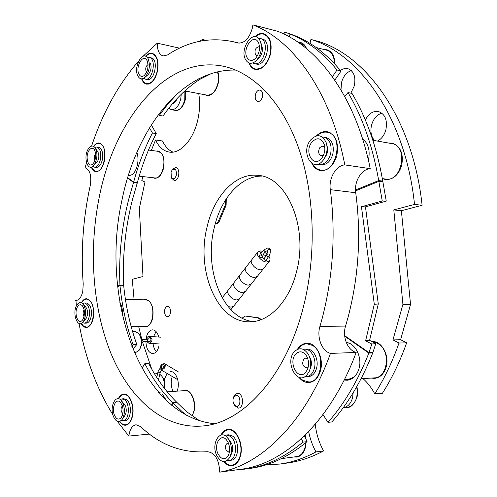 <?xml version="1.0" encoding="UTF-8"?>
<svg xmlns="http://www.w3.org/2000/svg" width="497" height="497" viewBox="0 0 497 497"><rect width="100%" height="100%" fill="white"/><g stroke="black" fill="none" stroke-linecap="round" stroke-linejoin="round"><path stroke-width="0.75" d="M253.358 321.584C222.644 318.776 203.745 269.349 214.188 227.949C220.736 198.601 240.579 175.733 262.049 176.093M206.957 227.402C213.834 196.085 235.746 172.297 258.403 175.41C287.011 177.056 308.649 227.614 296.492 271.853C289.117 301.816 268.92 322.174 249.656 321.826C217.232 322.739 195.955 270.902 206.957 227.402M164.749 309.693C165.302 307.568 166.253 306.45 167.607 306.338C169.931 307.009 170.844 309.345 170.359 313.334C169.806 315.446 168.862 316.558 167.526 316.676C165.19 316.011 164.265 313.682 164.749 309.693M255.402 94.747C256.353 91.516 257.912 89.957 260.074 90.075C262.267 90.926 263.068 93.169 262.472 96.816C261.509 100.027 259.962 101.581 257.825 101.475C255.613 100.636 254.806 98.394 255.402 94.747M340.998 89.876L341.501 82.502C343.309 76.215 346.589 72.233 351.329 70.555M340.457 70.499C342.911 68.71 345.378 68.089 347.863 68.636C353.821 71.009 355.976 76.749 354.33 85.857L350.832 93.181M374.533 140.564C371.11 136.576 370.122 131.394 371.57 125.02C373.452 118.69 376.881 114.732 381.864 113.142M365.338 120.001C368.619 113.676 372.943 110.837 378.304 111.477C385.113 113.956 387.635 120.094 385.877 129.891C384.311 135.265 381.516 138.998 377.49 141.086M173.13 391.4C171.216 387.467 170.726 383.181 171.664 378.552L172.285 376.49M164.19 380.733L164.507 378.931L167.122 373.452M170.62 371.619C175.596 371.042 179.827 381.069 177.802 388.927L177.112 391.145M153.53 336.668L156.058 331.561M146.05 339.091L146.354 337.289C147.534 332.623 149.591 330.138 152.517 329.846C155.406 330.039 157.499 332.443 158.804 337.047M334.779 64.007C334.705 56.267 332.126 51.526 327.045 49.793L324.299 49.588M328.405 50.278L327.088 50.296M205.019 94.765L206.951 95.542C212.07 95.753 215.816 91.709 218.183 83.403C219.096 79.122 218.972 75.246 217.816 71.792M371.271 378.074L374.502 378.379C380.043 377.732 383.908 374.011 386.088 367.202C389.754 355.448 381.603 340.768 372.16 341.532L371.899 341.545M373.601 341.594L372.489 341.849M382.336 178.603L385.436 179.541C393.003 179.827 398.408 175.192 401.663 165.631C403.788 153.542 400.514 146.025 391.829 143.086L388.555 143.024M393.233 143.434L391.4 143.527M192.146 416.014L194.01 411.317C196.532 401.775 191.109 389.412 184.946 390.244L182.958 390.772M186.319 390.338L185.592 390.642M294.038 456.967L296.746 457.085C300.84 456.358 303.698 453.245 305.326 447.754L306.059 442.467M305.903 439.031L305.146 435.099M153.008 177.727L154.753 178.299C158.86 178.255 161.817 174.782 163.643 167.887C164.967 158.468 163.072 152.821 157.965 150.945L156.126 151.076M159.251 151.318L158.611 151.473M143.664 326.56L145.453 326.914C148.864 326.597 151.281 323.646 152.709 318.08C153.983 307.463 151.635 301.257 145.677 299.461L143.881 299.815M146.994 299.679L146.379 299.902M198.744 93.579C200.117 101.86 199.831 110.489 197.887 119.454C193.6 139.582 180.473 154.027 169.378 152.101C163.544 151.138 158.928 147.1 155.53 139.986L162.5 140.993C165.153 146.534 168.632 150.243 172.95 152.113M151.678 368.96L142.484 341.917M141.9 339.78L138.682 326.604M134.097 299.691L132.258 279.345L142.987 276.494L139.34 208.33L144.956 182.032L141.813 180.541L142.863 176.578M279.668 464.074L287.235 463.042C299.368 461.415 311.489 457.377 323.584 450.934L315.962 451.922C303.878 458.396 291.776 462.452 279.668 464.074L266.162 464.794M374.781 393.848L382.442 393.239C391.959 378.229 400.035 361.418 406.658 342.824L399.01 343.042C392.382 361.785 384.305 378.72 374.781 393.848C371.489 387.71 367.55 382.628 362.972 378.596M323.584 450.934C319.105 442.802 316.322 433.918 315.241 424.276M315.962 451.922C312.532 445.679 310.085 438.894 308.631 431.576M309.991 43.382L310.942 39.456L318.347 41.388C367.314 56.024 413.119 119.721 422.102 205.286L401.377 210.728L410.541 304.462L400.601 339.712L406.658 342.824M400.601 339.712L392.959 339.905L399.01 343.042M410.541 304.462L402.918 304.375L392.959 339.905M401.377 210.728L393.804 209.908L402.918 304.375M422.102 205.286L414.523 204.41L393.804 209.908M310.942 39.456C359.809 54.08 405.577 118.162 414.523 204.41M151.337 150.423L155.53 139.986M146.168 326.473L146.783 326.703M155.505 177.951L156.095 178.249M296.889 456.588L298.157 456.762M385.181 179.001L386.877 179.641M374.154 377.894L375.937 378.186M207.628 95.219L208.33 95.617M156.338 351.702C154.573 349.795 153.48 347.086 153.064 343.564M158.91 346.192C157.717 350.801 155.698 353.261 152.834 353.578C148.566 352.882 146.255 348.801 145.901 341.34M164.762 388.784L164.594 388.138M119.541 421.468C121.324 424.103 123.324 425.357 125.555 425.227C128.798 424.724 131.096 421.767 132.444 416.356C134.923 406.322 129.76 393.276 123.821 394.115C121.616 394.32 119.771 395.854 118.298 398.712M223.78 461.651C226.315 464.627 229.067 465.956 232.049 465.646C236.063 464.919 238.877 461.645 240.492 455.83C243.853 443.908 236.15 427.967 228.017 429.389C225.073 429.762 222.693 431.663 220.873 435.105M298.859 377.242C301.778 380.913 305.139 382.678 308.954 382.541C314.446 381.882 318.285 377.925 320.478 370.675C324.168 358.138 316.148 342.458 306.804 343.259C303.015 343.458 299.871 345.502 297.374 349.385M311.874 163.407C313.955 167.582 316.887 169.98 320.683 170.608C328.175 170.838 333.555 165.836 336.829 155.604C338.991 142.682 335.773 134.712 327.175 131.699C323.354 131.133 319.776 132.525 316.44 135.88M248.798 62.833C250.221 66.505 252.395 68.704 255.328 69.431C262.199 69.903 267.249 64.821 270.48 54.192C272.344 43.22 270.082 36.374 263.702 33.653C260.726 32.982 257.781 33.989 254.868 36.672M141.602 78.849C142.726 81.887 144.385 83.645 146.578 84.13C151.523 84.266 155.157 79.949 157.487 71.177C158.959 61.355 157.189 55.378 152.169 53.247C149.957 52.837 147.789 53.838 145.671 56.242M91.243 167.067C92.399 169.85 93.964 171.384 95.94 171.67C99.872 171.577 102.73 167.905 104.519 160.661C105.836 150.771 104.053 144.875 99.164 142.968C97.17 142.763 95.3 143.875 93.566 146.304M81.11 323.479C82.527 326.1 84.235 327.436 86.23 327.48C89.491 327.15 91.827 324.063 93.225 318.217C94.505 307.084 92.287 300.579 86.59 298.703C84.596 298.74 82.862 300.064 81.384 302.673M348.018 317.446L345.558 326.094C342.122 336.612 347.533 350.342 356.163 352.46L330.468 353.404C321.876 351.224 316.514 337.146 319.95 326.367L322.423 317.502C333.183 275.431 335.817 232.82 330.319 189.668C328.548 178.33 335.978 165.408 344.8 164.911C330.71 91.572 293 40.114 252.898 24.85L277.5 31.249C317.999 46.525 355.964 97.064 370.234 168.645C361.375 169.092 353.939 181.672 355.728 192.743C361.331 234.845 358.759 276.419 348.018 317.446M143.043 56.285L157.288 43.164C157.238 50.371 159.189 54.645 163.128 55.968L167.545 54.943C188.17 41.214 210.138 36.821 233.46 41.773L237.97 42.997C244.449 43.481 249.239 38.53 252.339 28.143L252.898 24.85M85.211 167.837L85.167 167.831C89.876 169.632 91.603 175.348 90.361 184.971L90.249 185.493C83.105 217.959 80.763 250.83 83.216 284.11L82.769 291.372C81.396 297.163 79.129 300.2 75.966 300.486L76.345 306.015M235.696 70.071C181.517 68.543 136.172 129.4 122.032 199.862C100.145 296.268 138.974 416.126 214.567 423.717M99.139 197.744C88.646 250.153 92.498 307.637 110.794 353.038C129.22 397.967 162.985 429.191 202.279 426.022C241.983 423.388 285.52 377.832 303.338 307.109C316.856 254.545 314.682 193.24 298.337 147.224C281.861 101.22 253.166 72.692 223.768 66.318C165.576 54.098 114.024 120.355 99.139 197.744M149.423 434.067L128.847 436.074L117.236 421.27M79.042 323.429C85.254 357.834 96.505 388.219 112.8 414.591M75.674 300.468L76.252 300.474M138.651 61.038C118.398 84.384 102.711 112.732 91.591 146.081M86.515 162.649L85.124 167.824M157.288 43.164L179.541 48.159M344.8 164.911L370.234 168.645M356.163 352.46C331.319 419.779 286.682 461.545 244.859 468.721L219.736 472.15C261.136 465.012 305.599 422.425 330.468 353.404M219.736 472.15C219.09 459.508 214.984 452.699 207.435 451.717C182.25 453.388 159.959 445.014 140.564 426.588L136.06 424.761C132.177 425.525 129.773 429.296 128.847 436.074M141.974 368.289L144.844 363.618L148.622 363.295C156.369 378.329 165.644 391.226 176.435 401.974L186.406 411.559L199.508 420.711M176.777 402.328L172.794 402.645L182.387 411.907L186.655 415.312M166.601 400.768L162.016 393.754M304.456 435.776L307.059 441.634C288.484 456.929 269.573 465.844 250.326 468.373L244.468 469.156L244.425 468.777M301.424 438.64L302.965 442.119L307.059 441.634M144.844 363.618C152.573 378.702 161.823 391.642 172.589 402.433L171.769 405.335M171.987 405.509L172.589 402.433L176.435 401.974M244.468 469.156L238.212 469.628M302.965 442.119C284.402 457.47 265.516 466.403 246.295 468.919M344.191 380.056L347.173 380.248C352.845 379.515 356.784 375.676 358.989 368.731C362.443 357.467 355.405 343.234 346.266 342.452M344.719 96.412L347.993 92.56L352.019 93.442C366.562 117.932 376.807 147.155 382.752 181.107L378.683 180.554L355.51 190.022M345.328 379.708L348.155 380.124M344.707 336.221L368.855 353.094C357.983 380.634 344.359 403.732 327.97 422.388L323.025 414.554M373.011 352.149L372.738 352.901L368.855 353.094L369.016 352.646L373.011 352.149L375.819 343.564L369.6 340.358L378.292 303.984L365.463 206.858L386.256 201.105L382.249 200.974L361.462 206.752L365.463 206.858M361.462 206.752L374.297 304.288L378.292 303.984M374.297 304.288L365.606 340.805L369.6 340.358M365.606 340.805L371.824 344.03L375.819 343.564M371.824 344.03L369.016 352.646L344.645 335.637M327.97 422.388L331.872 421.922C348.254 403.334 361.878 380.329 372.738 352.901M386.256 201.105L382.845 181.598L378.838 181.386L382.249 200.974M382.845 181.598L382.752 181.107L381.702 181.535M355.548 190.879L378.838 181.386L378.683 180.554C372.75 146.466 362.518 117.137 347.993 92.56M368.414 160.276C370.346 150.647 368.401 143.503 362.568 138.843M306.556 48.65C305.295 45.432 303.363 43.401 300.76 42.556L298.051 42.245M301.729 42.935L299.082 42.959M289.409 36.896L290.347 34.181C307.221 40.822 322.783 52.75 337.034 69.971L340.985 71.133L334.81 80.147M337.034 69.971L332.425 76.737M283.961 34.076L284.483 32.075L294.236 35.405C311.134 42.046 326.715 53.956 340.985 71.133M198.893 41.444L202.664 39.462L205.609 40.282M202.664 39.462L202.751 40.704M284.483 32.075L294.236 35.405M211.362 73.544L199.869 79.321C185.971 88.404 173.689 100.636 163.01 116.025L159.257 115.403L158.705 114.155M177.938 93.113L168.222 103.624L159.257 115.403M228.44 443.175L227.8 443.131C225.576 444.101 224.992 446.381 226.048 449.978L228.806 452.171L229.415 451.978M228.135 438.54L231.633 443.473C233.018 447.027 233.018 450.338 231.633 453.413L230.142 456.594M229.701 441.305L227.508 437.733C220.159 428.445 210.977 443.299 216.537 455.084C220.848 462.806 225.234 463.62 229.701 457.532C231.962 452.512 231.962 447.107 229.701 441.305M217.916 453.643C221.308 459.694 224.756 460.34 228.26 455.581C230.055 451.636 230.061 447.375 228.278 442.796L226.526 439.944C220.761 432.67 213.53 444.361 217.916 453.643M122.424 406.03C121.051 407.267 120.734 409.205 121.461 411.845L122.84 413.547M121.361 400.601L125.511 405.974C126.679 409.683 126.443 412.889 124.815 415.591L122.38 419.114M123.206 403.881L121.007 400.209C115.565 394.009 109.489 406.925 113.328 416.269C115.876 421.891 118.795 422.984 122.076 419.561C124.722 415.163 125.101 409.938 123.206 403.881M114.366 414.97C116.373 419.381 118.665 420.245 121.243 417.561C123.331 414.1 123.635 409.988 122.144 405.217L120.404 402.309C116.124 397.438 111.334 407.608 114.366 414.97M219.382 221.128C218.518 223.004 217.394 223.93 216.002 223.898L215.232 223.836L217.052 223.116L218.481 221.053L219.382 221.128L226.123 205.23L225.222 205.143L225.681 199.757M226.265 198.856L226.123 205.23M225.222 205.143L218.481 221.053M227.452 460.384L229.148 460.471C236.814 460.141 237.808 441.268 230.428 436.329L226.334 435.024L224.706 435.49M229.148 460.471L231.304 460.191C238.97 459.868 239.964 441.032 232.577 436.099L228.483 434.8L226.334 435.024M121.38 420.356L123.188 420.723C129.108 420.791 130.32 403.974 124.679 399.892L121.976 398.898L120.237 399.526M123.188 420.723L125.213 420.549C131.14 420.617 132.351 403.831 126.704 399.756L123.995 398.762L121.976 398.898M281.408 458.632L296.672 456.619C301.076 455.78 303.965 452.276 305.344 446.107L305.723 442.746M305.438 437.994L304.878 435.36M191.892 415.834L192.761 414.2C197.16 405.279 191.873 389.611 184.965 390.648L167.154 391.779M118.59 398.762C120.013 396.134 121.759 394.73 123.834 394.537C129.674 393.705 134.706 406.627 132.177 416.393C130.841 421.524 128.624 424.326 125.524 424.798C123.43 424.929 121.535 423.786 119.827 421.375M221.351 434.993C223.103 431.918 225.34 430.216 228.061 429.88C236.044 428.476 243.555 444.262 240.132 455.855C238.535 461.365 235.814 464.459 231.975 465.149C229.229 465.447 226.663 464.279 224.271 461.651M317.192 135.731C320.304 132.867 323.597 131.699 327.069 132.227L328.436 132.575C344.054 136.731 336.401 173.422 320.751 170.08L318.658 169.539C316.135 168.526 314.092 166.607 312.545 163.774M145.956 56.372C147.963 54.179 150.007 53.278 152.088 53.664C157.021 55.788 158.729 61.684 157.207 71.351C154.909 79.744 151.386 83.863 146.646 83.707C144.584 83.26 143.006 81.638 141.906 78.843M81.62 302.772C83.042 300.35 84.695 299.126 86.577 299.095L89.1 300.02C96.35 304.636 93.871 327.803 86.23 327.088L83.477 326.051L81.353 323.379M307.879 358.989L305.742 358.039L303.915 358.927C301.76 363.338 302.549 366.308 306.276 367.836L308.302 366.693M294.628 351.41C284.421 361.356 296.79 386.101 306.798 375.129L309.246 371.389C311.482 365.55 311.172 359.834 308.308 354.249C304.052 348.08 299.492 347.136 294.628 351.41M305.481 372.57L307.376 369.7C309.171 365.059 308.923 360.524 306.63 356.088C303.294 351.292 299.716 350.559 295.901 353.895C287.831 361.748 297.635 381.242 305.481 372.57M309.14 355.914L309.935 357.498C311.687 360.921 311.88 364.419 310.513 367.991L309.898 369.644M259.509 47.066L258.844 46.749C255.483 47.625 254.352 50.253 255.452 54.639L256.763 55.67L257.496 55.683M260.832 42.661L261.882 45.923C263.05 50.377 262.124 54.322 259.111 57.764L256.738 60.193M245.847 60.069C248.568 63.989 251.948 64.287 255.986 60.951C260.9 55.353 262.404 48.911 260.503 41.636L259.589 39.748C253.01 28.391 238.914 49.669 245.847 60.069M258.105 41.941C252.954 32.97 241.803 49.731 247.289 57.938C249.426 61.007 252.078 61.243 255.247 58.64C259.136 54.216 260.322 49.128 258.807 43.388L258.105 41.941M95.691 153.815L94.989 154.61C93.989 156.779 93.976 158.673 94.964 160.301M95.349 148.056L97.723 151.635C99.294 154.679 99.201 158.034 97.437 161.705L93.361 165.805M94.654 164.122C97.518 158.139 97.673 152.666 95.12 147.708C92.871 145.074 90.553 145.54 88.18 149.106C83.229 156.785 87.391 171.54 93.063 166.085L94.654 164.122M88.864 150.69C84.962 156.729 88.236 168.353 92.69 164.066L93.958 162.507C96.207 157.791 96.325 153.486 94.312 149.591C92.548 147.522 90.734 147.889 88.864 150.69M304.804 376.695L306.239 376.763C310.109 376.316 312.812 373.533 314.346 368.42C316.918 359.629 311.315 348.608 304.736 349.198L303.319 349.397M306.239 376.763L308.432 376.639C312.302 376.186 315.005 373.409 316.539 368.308C319.117 359.536 313.508 348.54 306.922 349.124L304.736 349.198M252.774 62.957L254.327 63.597C264.037 66.536 270.231 40.332 260.192 38.493L258.508 38.368M256.322 64.045L256.44 64.076C266.156 67.014 272.35 40.86 262.298 39.021L262.155 38.983M92.734 166.346L94.418 167.147C97.182 167.079 99.183 164.501 100.431 159.413C101.351 152.48 100.102 148.342 96.679 147.013L94.859 147.373M94.418 167.147L96.356 167.371C99.12 167.309 101.127 164.731 102.376 159.649C103.295 152.728 102.047 148.597 98.611 147.267L96.679 147.013M298.063 349.105C300.449 345.732 303.369 343.961 306.811 343.794L312.302 345.322C325.274 352.025 322.454 382.212 308.904 382.007L302.71 380.261L299.579 377.459M255.377 36.722C258.098 34.374 260.832 33.516 263.572 34.144C269.852 36.846 272.027 43.599 270.101 54.397C266.914 64.579 262.025 69.425 255.427 68.946C252.725 68.282 250.668 66.306 249.27 63.02M93.79 146.429C95.455 144.186 97.226 143.161 99.114 143.353L100.282 143.714C108.452 146.826 104.308 173.049 95.977 171.279L94.573 170.838L91.491 167.004M317.912 164.116L319.285 164.457C324.56 164.631 328.343 161.115 330.629 153.915C332.139 144.838 329.878 139.247 323.833 137.147L322.416 137.06M319.285 164.457L321.447 164.768C326.728 164.942 330.511 161.438 332.797 154.25C334.313 145.192 332.046 139.614 326.001 137.52L323.833 137.147M143.683 78.29L145.335 79.122C152.523 81.135 156.797 58.994 149.46 57.509L147.416 57.584M145.335 79.122L147.329 79.508C154.53 81.52 158.804 59.416 151.461 57.932L149.249 57.453M82.514 322.584L84.266 323.174C86.559 322.944 88.193 320.776 89.174 316.664C90.063 308.861 88.516 304.301 84.521 302.984L82.757 303.568M84.266 323.174L86.217 323.162C88.509 322.932 90.15 320.764 91.131 316.664C92.02 308.867 90.466 304.313 86.466 303.002L84.521 302.984M354.28 376.943L348.136 379.534L344.334 379.77M346.384 342.737L348.757 343.079M299.554 43.295L301.406 43.767L305.295 46.14M361.071 378.72L374.452 377.875C386.517 377.968 390.99 354.516 380.528 345.539C378.186 343.346 375.633 342.184 372.862 342.042M334.456 63.659C334.264 56.341 331.748 51.874 326.914 50.253L316.191 47.526M139.197 176.168L154.791 177.926C162.488 179.554 167.495 158.555 160.711 152.765L157.909 151.318L148.497 150.038M149.504 127.841L152.436 133.016L156.244 133.569C148.398 148.665 142.117 164.998 137.383 182.573L132.426 199.732C125.263 228.024 122.349 256.607 123.678 285.483L123.71 285.85C125.809 306.556 130.183 326.1 136.824 344.496L132.879 349.124M137.209 183.157L133.519 182.517L128.735 199.148C121.572 227.527 118.646 256.191 119.951 285.148L123.678 285.483M128.425 175.279L129.17 175.441C132.96 175.335 135.724 171.757 137.458 164.693C138.315 160.109 138.135 156.002 136.911 152.374M129.382 175.056L130.121 175.422M152.436 133.016C144.615 148.162 138.346 164.544 133.625 182.169L127.698 177.634M151.305 124.927L156.244 133.569M127.599 177.976L133.519 182.517L133.625 182.169L137.383 182.573M117.69 286.701L119.994 285.756L119.951 285.148L117.627 286.098M123.71 285.85L119.994 285.756C122.088 306.525 126.437 326.138 133.059 344.589L136.824 344.496M133.059 344.589L131.711 346.179M122.361 315.129C122.716 310.016 121.877 305.754 119.852 302.344M324.839 147.51L322.882 146.056L319.925 147.466C317.85 151.436 318.297 154.2 321.261 155.76L323.59 154.977M310.594 139.98C300.163 152.417 312.843 173.733 323.069 160.345L323.566 159.692C326.939 154.53 327.871 148.97 326.355 143.018C322.416 134.494 317.161 133.482 310.594 139.98M321.727 158.145L322.062 157.698C324.765 153.598 325.504 149.187 324.274 144.453C321.174 137.812 317.055 137.029 311.899 142.117C303.655 151.933 313.706 168.719 321.727 158.145M326.802 144.888L327.181 146.472C328.113 150.113 327.542 153.517 325.473 156.679L324.603 158.058M148.05 64.579C145.925 65.958 145.273 68.207 146.087 71.332L146.696 72.071M150.349 62.964C151.79 67.35 151.057 71.214 148.137 74.562L145 77.315M137.886 75.998C139.62 79.091 141.856 79.65 144.596 77.669C149.33 72.22 150.523 65.921 148.181 58.77L148.05 58.528C143.167 49.104 132.91 67.052 137.886 75.998M147.075 60.622L146.957 60.41C143.124 53.017 135.041 67.145 138.974 74.19C140.334 76.613 142.086 77.047 144.236 75.501C147.969 71.22 148.914 66.263 147.075 60.622M84.204 309.83L83.869 310.227C82.8 312.489 82.887 314.52 84.123 316.316M83.291 304.17L86.006 307.413C88.056 310.774 88.137 314.39 86.242 318.266L83.061 321.988M83.403 321.528C86.484 315.21 86.354 309.32 83.03 303.853C80.98 301.822 78.998 302.101 77.078 304.704C71.748 311.917 77.165 328.933 82.794 322.298L83.403 321.528M77.749 306.475C73.544 312.153 77.812 325.547 82.235 320.341L82.726 319.72C85.142 314.744 85.043 310.103 82.415 305.804C80.812 304.214 79.253 304.437 77.749 306.475M382.317 178.603L385.504 179.044C402.203 182.411 408.758 145.602 391.723 143.583L391.673 143.577M184.803 90.939L207.019 95.144C212.399 95.238 216.133 90.852 218.208 81.999L218.487 76.625L217.524 71.854M131.177 326.672L145.453 326.541C153.902 327.219 155.791 303.369 147.522 300.275L145.664 299.834L125.461 299.579M162.053 376.527L162.345 376.931C164.488 380.05 165.234 383.808 164.582 388.207L164.526 388.48M154.567 373.912L157.611 373.632M159.785 374.247L161.655 375.974C163.979 379.304 164.867 383.386 164.327 388.219M141.701 342.079L141.341 345.514L139.688 349.49M132.556 331.536L135.395 331.499L139.166 333.897C141.21 337.27 141.8 341.321 140.931 346.049L139.359 350.05L135.644 352.615L134.352 352.659M139.502 334.438L141.645 340.787M171.067 172.117L172.124 169.986C175.398 168.017 176.77 169.887 176.242 175.603C174.72 179.15 173.074 179.703 171.303 177.261L171.067 172.117M172.695 169.222L175.764 167.427C178.516 168.514 179.411 171.484 178.454 176.342C177.491 179.206 176.1 180.628 174.273 180.597L171.689 178.143M236.653 406.384L234 404.459C232.844 402.241 232.677 399.948 233.491 397.588L236.311 395.245C240.84 395.096 241.207 406.85 236.653 406.384M233.658 397.122L235.131 394.444L237.665 393.301C243.468 393.046 244.325 408.025 238.498 408.118L234.584 405.552L234.236 404.893M246.357 316.055L258.968 317.912L261.354 319.559M260.614 319.832L258.049 317.918L258.968 317.912M245.071 316.03L242.107 318.173M245.443 316.061L258.049 317.918M268.206 249.836L269.424 248.382L270.076 249.308M265.603 260.54L269.039 256.085L270.182 253.116L270.337 249.413L267.989 249.575M160.929 368.016L161.637 365.357L163.699 364.668C164.55 365.438 164.476 366.525 163.482 367.923L161.419 368.619M160.022 368.83L161.115 364.643L164.352 363.562C165.675 364.767 165.557 366.463 164.004 368.644L160.78 369.731M177.733 379.689L175.062 378.118L177.218 377.937L175 378.08M261.77 252.42L260.695 252.631C260.527 253.843 261.298 254.706 263 255.216L263.721 254.942L263.646 253.886M260.211 254.893L259.477 255.166C259.31 256.39 260.08 257.253 261.789 257.763L262.522 257.489C262.696 256.266 261.925 255.402 260.211 254.893M266.541 255.489L264.851 255.452L265.311 257.048M262.609 251.345L260.639 250.942L257.8 252.004C255.402 254.756 261.882 262.043 266.765 262.043L269.536 261C270.312 259.807 270.107 258.235 268.914 256.284M267.28 254.29L264.82 252.383M260.596 269.834L263.367 268.765L260.596 269.834C255.719 269.871 249.308 262.609 251.718 259.832C249.308 262.609 255.719 269.871 260.596 269.834M264.739 257.781L263.658 257.993C263.485 259.223 264.255 260.086 265.97 260.602L266.684 260.329L266.616 259.26M257.8 252.004L245.729 267.548C243.294 270.356 249.643 277.581 254.514 277.512L257.291 276.419L254.514 277.512C249.643 277.581 243.294 270.356 245.729 267.548L239.815 275.152C237.367 277.985 243.654 285.191 248.519 285.085L251.302 283.967L248.519 285.085C243.654 285.191 237.367 277.985 239.815 275.152L233.988 282.656C231.527 285.514 237.746 292.69 242.604 292.547L245.394 291.416L242.604 292.547C237.746 292.69 231.527 285.514 233.988 282.656L228.241 290.055C225.762 292.938 231.925 300.082 236.771 299.915L239.566 298.753L236.771 299.915C231.925 300.082 225.762 292.938 228.241 290.055L222.19 297.852M267.647 257.955L267.97 257.545M231.018 307.171L233.814 305.997L231.018 307.171L228.005 306.463L231.018 307.171M149.156 337.618L149.293 337.625C151.597 339.165 151.535 340.65 149.094 342.073L148.976 342.073C146.658 340.538 146.721 339.053 149.156 337.618M146.149 340.097C146.273 337.885 147.28 336.643 149.175 336.37L149.392 336.376C152.989 338.786 152.883 341.104 149.081 343.328L146.379 341.29M353.181 392.742L352.584 397.643C350.932 403.521 347.77 406.931 343.116 407.869L346.863 407.478C350.77 407.82 354.181 404.347 357.101 397.06L357.685 391.773L356.914 386.386M185.331 91.038L185.76 94.896L185.251 99.773L184.449 102.537C181.896 108.334 178.864 110.949 175.36 110.39C179.659 110.496 182.797 106.942 184.766 99.729L184.915 90.957M181.256 94.281L180.722 98.99C178.752 106.234 175.621 109.8 171.335 109.7L168.738 108.29M176.963 98.679C175.981 101.624 174.577 103.202 172.745 103.401M345.558 326.094L319.95 326.367M238.311 43.065L237.641 42.904M355.728 192.743L330.319 189.668M244.008 469.205L243.965 468.845M289.142 36.747L290.068 34.069L293.758 35.219M198.67 78.818L200.123 79.172M198.303 79.011L199.869 79.321M141.341 342.147L143.888 341.632L142.751 340.563L143.447 339.457L150.864 338.848M262.646 255.16L265.51 251.501L265.056 251.668L263.615 250.053L260.776 253.694M270.368 249.755L268.007 249.929L269.206 248.276L269.554 248.401M268.492 256.881L268.045 257.055L266.597 255.421L267.982 249.972M158.475 380.05L160.189 372.458L159.692 372.675L157.978 371.992C158.972 368.867 160.879 367.115 163.687 366.743L164.153 366.749M356.672 386.809L357.343 392.083L356.74 397.24C355.013 403.297 351.721 406.714 346.863 407.478M239.237 43.164L233.46 41.773M228.601 454.848L228.26 455.581M227.023 440.572L226.526 439.944M121.479 417.213L121.243 417.561M160.227 392.22L158.531 392.332M127.468 424.631L125.524 424.798M125.778 394.413L123.834 394.537M234.578 464.807L231.975 465.149M230.645 429.619L228.061 429.88M323.907 170.514L320.751 170.08M330.225 132.78L327.069 132.227M154.027 54.08L152.088 53.664M148.578 84.074L146.646 83.707M88.298 299.113L86.577 299.095M87.95 327.076L86.23 327.088M307.283 357.38L306.63 356.088M307.885 368.345L307.376 369.7M259.067 44.183L258.807 43.388M255.831 58.05L255.247 58.64M254.327 63.597L256.44 64.076M260.192 38.493L262.298 39.021M312.073 381.802L308.904 382.007M309.973 343.707L306.811 343.794M266.15 34.796L263.572 34.144M258.005 69.512L255.427 68.946M100.829 143.59L99.114 143.353M97.698 171.471L95.977 171.279M130.91 175.23L128.524 174.956M324.634 145.907L324.274 144.453M322.876 156.437L322.062 157.698M147.155 60.796L146.957 60.41M144.552 75.227L144.236 75.501M372.843 140.266L391.723 143.583M172.124 169.986L172.962 168.868M171.303 177.261L171.863 178.547M234 404.459L234.584 405.552M233.491 397.588L233.907 396.42M143.888 341.632L150.697 341.066M143.447 339.457L141.21 339.923M265.51 251.501L268.007 250.345M263.615 250.053L267.827 247.904L269.678 248.45M263.727 259.061L266.597 255.421M160.189 372.458L161.724 369.936M157.978 371.992L156.754 377.422M178.553 372.029L164.352 363.562M175.062 378.118L161.494 370.153M269.436 261.124L263.367 268.765M263.267 268.889L257.291 276.419M257.191 276.549L251.302 283.967M251.196 284.098L245.394 291.416M245.288 291.54L239.566 298.753M239.461 298.883L233.814 305.997M233.714 306.127L230.869 309.706M159.276 343.93L148.901 343.321M160.543 337.171L149.392 336.376M171.335 109.7L175.36 110.39M168.228 102.643L168.943 102.773"/></g></svg>
